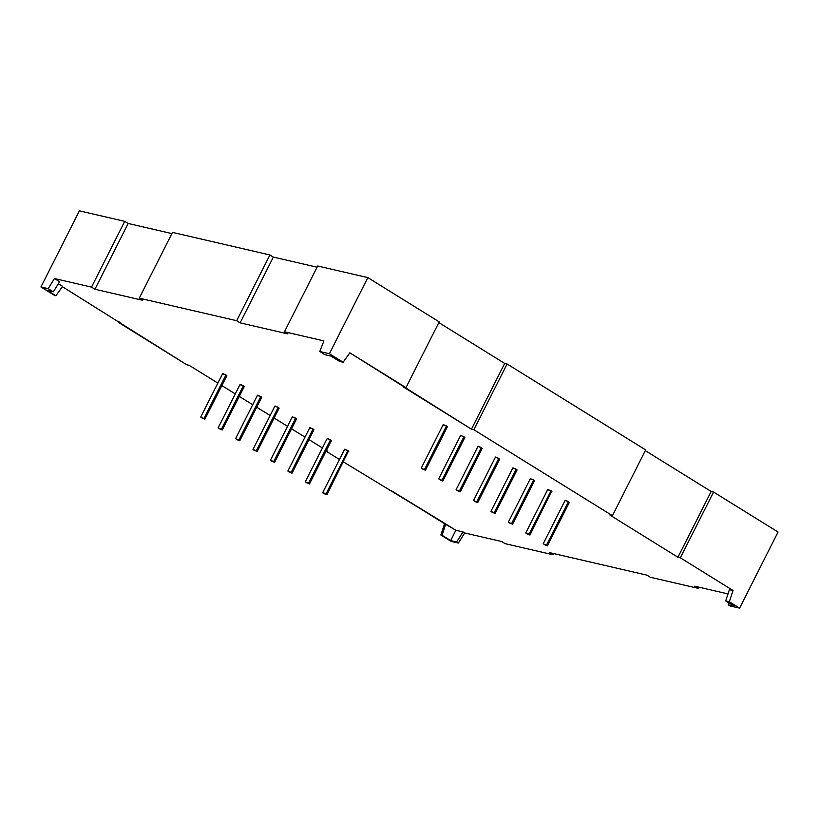 <?xml version="1.0" encoding="UTF-8"?>
<svg xmlns="http://www.w3.org/2000/svg" width="819" height="819" viewBox="0 0 819 819"><rect width="100%" height="100%" fill="white"/><g stroke="black" fill="none" stroke-linecap="round" stroke-linejoin="round"><path stroke-width="1.23" d="M425.45 470.188L447.389 426.75L446.498 425.972L424.559 469.41L425.45 470.188L421.263 468.069L425.399 470.219L422.154 468.847L424.559 469.41L446.498 425.972L443.253 424.611M347.85 451.177L348.771 451.392L347.932 450.583L325.993 494.011L326.873 494.789L323.577 493.447L322.696 492.68L325.993 494.011L323.659 492.854L322.717 492.782L323.577 493.447L326.832 494.819L323.577 493.447L325.993 494.011L347.932 450.583L344.676 449.211M547.409 545.833L569.348 502.395L568.468 501.617L546.529 545.055L547.409 545.833L543.232 543.714L547.368 545.864L544.113 544.492L546.529 545.055L568.468 501.617L565.212 500.255M204.914 419.144L226.853 375.706L225.962 374.938L204.023 418.366L204.914 419.144L200.727 417.025L204.873 419.174L201.617 417.803L204.023 418.366L225.962 374.938L222.717 373.566M222.338 429.944L244.277 386.517L243.386 385.739L221.447 429.166L222.338 429.944L218.151 427.835L222.287 429.985L219.042 428.613L221.447 429.166L243.386 385.739L240.141 384.367M239.762 440.755L261.701 397.328L260.811 396.55L238.872 439.977L239.762 440.755L235.575 438.646L239.711 440.786L236.466 439.424L238.872 439.977L260.811 396.55L257.565 395.178M512.561 524.211L534.5 480.784L533.619 480.006L511.68 523.443L512.561 524.211L508.384 522.102L512.52 524.252L509.264 522.88L511.68 523.443L533.619 480.006L530.364 478.634M309.449 483.978L331.388 440.55L330.507 439.772L308.568 483.2L309.449 483.978L305.272 481.869L309.408 484.019L305.313 481.838L308.568 483.2L306.152 482.647L308.568 483.2L330.507 439.772L327.252 438.4M257.186 451.566L279.125 408.128L278.235 407.35L256.296 450.788L257.186 451.566L252.999 449.447L257.135 451.597L253.051 449.416L256.296 450.788L253.89 450.225L256.296 450.788L278.235 407.35L274.989 405.989M274.611 462.366L296.55 418.939L295.659 418.161L273.72 461.588L274.611 462.366L270.424 460.258L274.56 462.397L270.475 460.227L273.72 461.588L271.314 461.036L273.72 461.588L295.659 418.161L292.414 416.789M292.035 473.177L313.964 429.74L313.083 428.961L291.144 472.399L292.035 473.177L287.848 471.058L291.984 473.208L287.889 471.027L291.144 472.399L288.738 471.836L291.144 472.399L313.083 428.961L309.828 427.6M550.962 491.41L551.883 491.625L551.044 490.816L529.105 534.244L529.985 535.022L526.689 533.691L525.808 532.913L529.105 534.244L526.771 533.087L525.829 533.015L526.689 533.691L529.944 535.053L526.689 533.691L529.105 534.244L551.044 490.816L547.788 489.445M477.712 502.6L499.651 459.172L498.771 458.394L476.832 501.822L477.712 502.6L473.536 500.491L477.672 502.641L474.416 501.269L476.832 501.822L498.771 458.394L495.515 457.022M495.137 513.411L517.076 469.973L516.195 469.205L494.256 512.633L495.137 513.411L490.96 511.302L495.096 513.441L491.84 512.07L494.256 512.633L516.195 469.205L512.94 467.833M460.298 491.799L482.237 448.362L481.347 447.583L459.408 491.021L460.298 491.799L456.111 489.68L460.247 491.83L457.002 490.458L459.408 491.021L481.347 447.583L478.091 446.222M442.874 480.988L464.813 437.561L463.923 436.783L441.984 480.21L442.874 480.988L438.687 478.88L442.823 481.019L439.578 479.658L441.984 480.21L463.923 436.783L460.677 435.411M728.009 593.908L694.666 586.189L698.095 588.318L698.699 587.131L698.095 588.318L694.666 586.189L728.009 593.908L694.666 586.189L698.095 588.318L650.337 577.272L646.908 575.143L549.477 552.59L552.907 554.719L505.149 543.662L501.719 541.533L464.68 532.964L462.96 531.9L455.866 530.262L343.468 461.947M728.982 602.968L728.245 604.852L729.954 605.917L728.245 604.852L728.982 602.968L728.245 604.852L729.954 605.917L739.608 608.148L729.954 605.917L739.608 608.148L778.05 532.033L713.574 492.045L778.05 532.033L739.608 608.148L729.319 601.76L733.025 590.489L729.412 589.649L725.695 600.931L729.319 601.76L733.025 590.489L729.412 589.649L725.695 600.931L729.319 601.76L733.025 590.489L729.412 589.649L725.695 600.931L729.319 601.76L739.608 608.148L778.05 532.033L713.574 492.045L711.158 491.482L713.574 492.045L680.343 557.811L733.025 590.489L680.343 557.811L713.574 492.045L711.158 491.482L645.3 450.634L711.158 491.482L677.937 557.258L680.343 557.811L733.025 590.489M339.465 459.469L326.044 451.146M326.177 450.88L327.692 451.228L326.402 450.43M322.41 447.952L308.978 439.619M304.985 437.141L291.554 428.818M287.561 426.341L274.13 418.007M270.137 415.53L256.705 407.207M252.713 404.719L239.281 396.396M235.288 393.919L221.857 385.585M217.864 383.108L189.128 365.284L217.864 383.108L189.128 365.284L186.712 364.731L62.377 286.67M58.374 283.722L62.613 286.353L55.876 295.751L54.668 295.475L40.95 286.967L48.188 288.636L53.327 291.83L47.297 290.438L55.876 295.751L40.95 286.967L48.188 288.636L53.327 291.83L48.188 288.636L54.474 278.542L59.613 281.736L53.327 291.83L59.613 281.736L54.474 278.542L59.613 281.736L53.327 291.83L47.297 290.438L55.876 295.751L62.613 286.353L58.374 283.722L62.613 286.353L55.876 295.751L54.668 295.475L40.95 286.967L48.188 288.636L54.474 278.542L91.513 287.121L94.943 289.24L142.701 300.297L139.271 298.167L236.701 320.72L240.131 322.85L287.889 333.896L284.459 331.777L323.914 340.909L319.758 351.494L323.914 340.909L284.459 331.777L317.68 266.001L367.844 277.61L439.189 321.867L405.968 387.633L403.552 387.07L471.457 429.187L473.873 429.75L612.438 515.694L610.022 515.131L677.937 557.258L680.343 557.811L713.574 492.045M40.95 286.967L79.392 210.852L40.95 286.967L79.392 210.852L124.734 221.345L91.513 287.121L94.943 289.24L142.701 300.297L139.271 298.167L172.492 232.401L269.922 254.955L236.701 320.72L240.131 322.85L287.889 333.896L284.459 331.777L317.68 266.001L367.844 277.61L439.189 321.867L405.968 387.633L349.856 352.825L343.12 362.233L349.856 352.825L471.457 429.187L504.688 363.421L507.094 363.984L645.659 449.928L612.438 515.694L610.022 515.131L677.937 557.258L711.158 491.482L645.3 450.634M443.529 425.03L446.498 425.972L443.202 424.641L421.263 468.069M446.416 426.576L447.338 426.781L446.498 425.972L424.559 469.41M344.953 449.631L347.932 450.583L344.635 449.242L322.696 492.68M326.873 494.789L348.495 450.962L347.932 450.583L325.993 494.011M222.993 373.986L225.962 374.938L222.666 373.597L200.727 417.025M225.88 375.532L226.812 375.747L225.962 374.938L204.023 418.366M257.842 395.597L260.811 396.55L257.514 395.208L235.575 438.646M260.729 397.143L261.322 397.328M261.65 397.358L260.811 396.55L238.872 439.977M530.64 479.064L533.619 480.006L530.323 478.675L508.384 522.102M533.538 480.599L534.131 480.794M534.459 480.814L533.619 480.006L511.68 523.443M275.266 406.408L278.235 407.35L274.938 406.019L252.999 449.447M278.153 407.954L279.074 408.159L278.235 407.35L256.296 450.788M310.104 428.02L313.083 428.961L309.787 427.631L287.848 471.058M313.001 429.565L313.595 429.75M313.923 429.78L313.083 428.961L291.144 472.399M548.065 489.875L551.044 490.816L547.747 489.475L525.808 532.913M529.985 535.022L551.607 491.195L551.044 490.816L529.105 534.244M495.792 457.452L498.771 458.394L495.475 457.063L473.536 500.491M498.689 458.988L499.61 459.203L498.771 458.394L476.832 501.822M513.216 468.253L516.195 469.205L512.899 467.864L490.96 511.302M516.113 469.799L517.035 470.014L516.195 469.205L494.256 512.633M478.368 446.642L481.347 447.583L478.05 446.253L456.111 489.68M481.265 448.188L482.186 448.402L481.347 447.583L459.408 491.021M460.657 435.554L463.923 436.783L460.626 435.442L438.687 478.88M463.841 437.377L464.434 437.561M464.762 437.592L463.923 436.783L441.984 480.21M295.577 418.755L296.519 418.826L295.659 418.161L292.363 416.82L270.424 460.258M327.528 438.83L330.507 439.772L327.211 438.441L305.272 481.869M330.426 440.366L331.019 440.561M331.347 440.581L330.507 439.772L308.568 483.2M243.304 386.333L243.898 386.527M244.226 386.548L240.09 384.408L218.151 427.835M565.489 500.675L568.468 501.617L565.171 500.286L543.232 543.714M568.386 502.221L569.307 502.436L568.468 501.617L546.529 545.055M698.699 587.131L698.095 588.318L650.337 577.272L646.908 575.143L549.477 552.59L552.907 554.719L553.511 553.521L552.907 554.719L505.149 543.662L501.719 541.533L464.68 532.964L458.394 543.058L456.674 541.994L462.96 531.9L455.866 530.262L450.645 540.601L456.674 541.994L462.96 531.9L455.866 530.262L444.574 523.72L440.868 535.002L450.645 540.601L456.674 541.994L462.96 531.9L464.68 532.964L458.394 543.058L456.674 541.994L458.394 543.058L451.156 541.39L440.868 535.002L442.076 535.278L445.782 524.006L391.902 491.052L389.486 490.489L391.902 491.052L444.574 523.72L440.868 535.002L450.645 540.601L456.674 541.994M48.188 288.636L54.474 278.542L91.513 287.121L124.734 221.345L79.392 210.852L124.734 221.345L128.163 223.474L171.888 233.599M54.474 278.542L91.513 287.121L94.943 289.24L142.701 300.297L139.271 298.167L172.492 232.401L269.922 254.955L273.351 257.084L317.076 267.199M139.271 298.167L172.492 232.401L269.922 254.955L236.701 320.72L139.271 298.167L236.701 320.72L240.131 322.85L287.889 333.896L284.459 331.777L317.68 266.001L367.844 277.61L329.402 353.726L343.12 362.233L349.856 352.825L471.457 429.187L504.688 363.421L438.82 322.573L504.688 363.421L507.094 363.984L645.659 449.928L612.438 515.694L610.022 515.131L677.937 557.258L680.343 557.811M118.806 322.604L186.712 364.731L189.128 365.284L186.712 364.731L118.806 322.604L119.165 321.898L118.806 322.604L121.222 323.167L118.806 322.604L119.165 321.898M612.438 515.694L473.873 429.75L471.457 429.187L473.873 429.75L507.094 363.984L645.659 449.928L612.438 515.694L473.873 429.75L507.094 363.984L504.688 363.421L438.82 322.573M405.968 387.633L439.189 321.867L367.844 277.61L329.402 353.726L319.758 351.494L324.897 354.678L319.758 351.494L323.914 340.909L284.459 331.777M728.245 604.852L734.274 606.244L728.245 604.852L734.274 606.244L725.695 600.931M367.844 277.61L329.402 353.726L319.758 351.494L324.897 354.678L330.927 356.081L324.897 354.678L330.927 356.081L339.506 361.394L330.927 356.081L339.506 361.394L343.12 362.233L329.402 353.726L319.758 351.494M343.12 362.233L339.506 361.394L343.12 362.233L329.402 353.726M455.866 530.262L450.645 540.601L442.076 535.278L445.782 524.006L455.866 530.262L450.645 540.601M94.943 289.24L128.163 223.474L124.734 221.345L128.163 223.474L94.943 289.24L128.163 223.474M240.131 322.85L273.351 257.084L269.922 254.955L273.351 257.084L240.131 322.85L273.351 257.084M458.394 543.058L451.156 541.39L440.868 535.002L451.156 541.39L458.394 543.058L464.68 532.964L462.96 531.9M446.232 426.504L446.498 425.972M347.666 451.105L347.932 450.583M568.202 502.149L568.468 501.617M225.706 375.46L225.962 374.938M243.12 386.261L221.447 429.166M260.544 397.072L260.811 396.55M533.353 480.538L533.619 480.006M330.241 440.294L330.507 439.772M277.969 407.882L278.235 407.35M295.393 418.683L273.72 461.588M312.817 429.494L313.083 428.961M550.777 491.339L551.044 490.816M498.505 458.916L498.771 458.394M515.929 469.727L516.195 469.205M481.081 448.116L481.347 447.583M463.656 437.305L463.923 436.783M698.095 588.318L650.337 577.272L646.908 575.143L549.477 552.59L552.907 554.719L505.149 543.662L501.719 541.533L464.68 532.964M295.659 418.161L293.253 417.598M243.386 385.739L240.981 385.186M739.608 608.148L729.319 601.76M473.873 429.75L507.094 363.984M553.511 553.521L552.907 554.719M269.922 254.955L236.701 320.72M53.327 291.83L47.297 290.438L55.876 295.751M124.734 221.345L91.513 287.121M444.574 523.72L440.868 535.002M442.076 535.278L445.782 524.006M471.457 429.187L504.688 363.421M677.937 557.258L711.158 491.482"/></g></svg>

